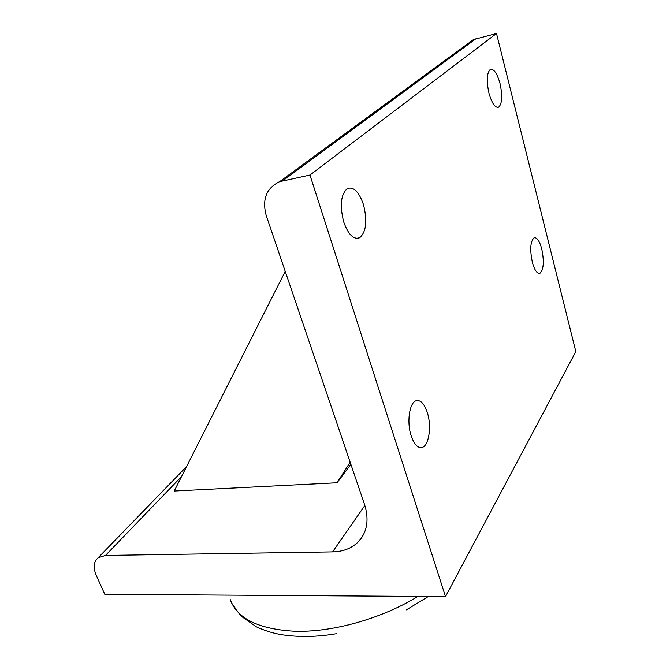<?xml version="1.0" encoding="UTF-8"?>
<svg xmlns="http://www.w3.org/2000/svg" width="670" height="670" viewBox="0 0 670 670"><rect width="100%" height="100%" fill="white"/><g stroke="black" fill="none" stroke-linecap="round" stroke-linejoin="round"><path stroke-width="1" d="M541.745 248.913C544.283 261.501 543.688 269.616 539.978 273.26C537.156 273.955 534.61 270.32 532.357 262.355C529.777 249.675 530.339 241.502 534.04 237.842C536.938 237.155 539.509 240.848 541.745 248.913M427.343 412.636C431.731 426.087 429.06 445.374 422.343 447.384C417.954 448.498 414.228 444.637 411.154 435.81C406.623 422.276 409.387 402.812 415.944 400.811C420.5 399.638 424.303 403.583 427.343 412.636M500.029 83.524C502.634 95.743 502.19 103.624 498.698 107.141C495.197 108.13 491.964 103.523 489 93.306C486.345 80.986 486.755 73.055 490.231 69.496C493.84 68.533 497.106 73.206 500.029 83.524M363.458 204.585C367.52 220.974 366.239 232.038 359.597 237.791C353.576 239.843 348.291 234.601 343.752 222.055C339.59 205.573 340.787 194.409 347.336 188.563C353.618 186.453 358.994 191.796 363.458 204.585M350.15 462.183L337.01 482.769L174.233 491.035L285.227 271.375M350.879 464.344L337.01 482.769M309.967 175.054L279.683 181.645C266.367 188.01 261.895 199.342 266.266 215.631L364.522 504.435C369.103 519.074 367.386 531.176 359.354 540.724C352.755 547.893 343.827 551.611 332.58 551.887L105.5 555.438L98.155 557.75C93.649 561.686 92.988 567.49 96.178 575.153L104.788 594.307L445.508 596.61L309.967 175.054L496.504 33.5L473.439 39.614L465.273 45.602M445.508 596.61L575.832 351.608L496.504 33.5M417.913 596.426C381.749 618.653 332.529 632.463 294.917 631.249C258.788 629.298 237.239 618.745 230.254 599.591M282.757 180.774L475.8 38.852M332.58 551.887L364.865 505.473M105.5 555.438L181.578 476.487M299.599 636.416C284.072 635.587 272.506 634.121 256.468 626.894L240.706 615.839L231.745 603.176M300.897 636.458C312.12 636.718 323.937 635.805 336.34 633.719M406.347 609.884L428.348 596.493M465.047 559.877L470.759 549.14M538.889 273.419L539.978 273.26M419.805 447.552L422.343 447.384M497.45 107.418L498.698 107.141M356.281 238.369L359.597 237.791M473.439 39.614L279.683 181.645M363.693 534.275L359.354 540.724M186.612 466.538L98.155 557.75"/></g></svg>
